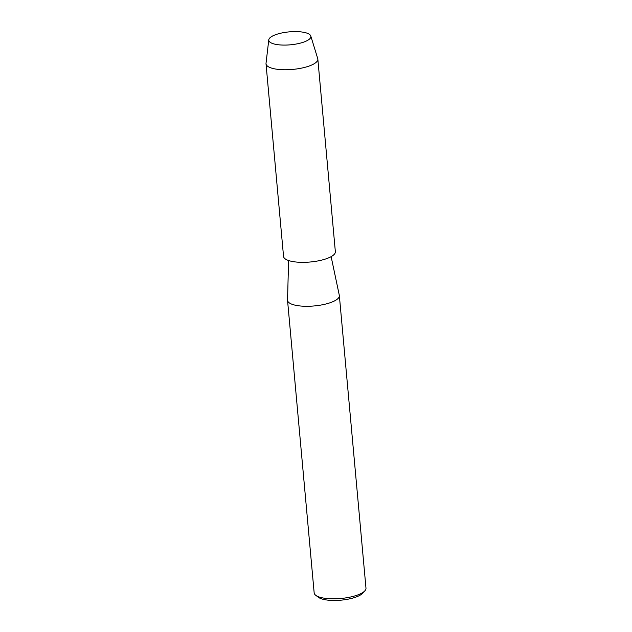 <?xml version="1.0" encoding="UTF-8"?>
<svg xmlns="http://www.w3.org/2000/svg" width="632" height="632" viewBox="0 0 632 632"><rect width="100%" height="100%" fill="white"/><g stroke="black" fill="none" stroke-linecap="round" stroke-linejoin="round"><path stroke-width="0.95" d="M281.327 33.077A21.133 6.494 -5.2 0 0 275.765 44.358A21.133 6.494 -5.2 0 0 298.32 43.608A21.133 6.494 -5.2 0 0 304.735 41.72A21.133 6.494 -5.2 0 0 307.184 33.227A21.133 6.494 -5.2 0 0 281.327 33.077A21.133 6.494 -5.2 0 0 268.782 39.84A21.133 6.494 -5.2 0 0 275.765 44.358A21.133 6.494 -5.2 0 0 298.32 43.608A21.133 6.494 -5.2 0 0 304.735 41.72A21.133 6.494 -5.2 0 0 310.786 36.016A21.133 6.494 -5.2 0 0 281.327 33.077M288.595 260.526L287.536 300.05A26.015 7.995 -5.2 0 0 287.544 300.342A26.015 7.995 -5.2 0 0 323.908 304.466A26.015 7.995 -5.2 0 0 339.352 295.626A26.015 7.995 -5.2 0 0 339.313 295.342L331.136 256.655M287.544 300.342L314.167 592.895A26.015 7.995 -5.2 0 0 315.795 595.336A26.015 7.995 -5.2 0 0 350.531 597.019A26.015 7.995 -5.2 0 0 364.822 590.873A26.015 7.995 -5.2 0 0 365.983 588.179L339.352 295.626M315.795 595.336L318.441 597.319A23.408 7.197 -5.2 0 0 349.709 598.836A23.408 7.197 -5.2 0 0 362.578 593.306L364.822 590.873M268.782 39.84L266.025 63.295A26.015 7.995 -5.2 0 0 266.017 63.816A26.015 7.995 -5.2 0 0 302.38 67.94A26.015 7.995 -5.2 0 0 317.833 59.1A26.015 7.995 -5.2 0 0 317.73 58.586L310.786 36.016M266.017 63.816L283.547 256.402A26.015 7.995 -5.2 0 0 319.911 260.526A26.015 7.995 -5.2 0 0 335.355 251.686L317.833 59.1"/></g></svg>
